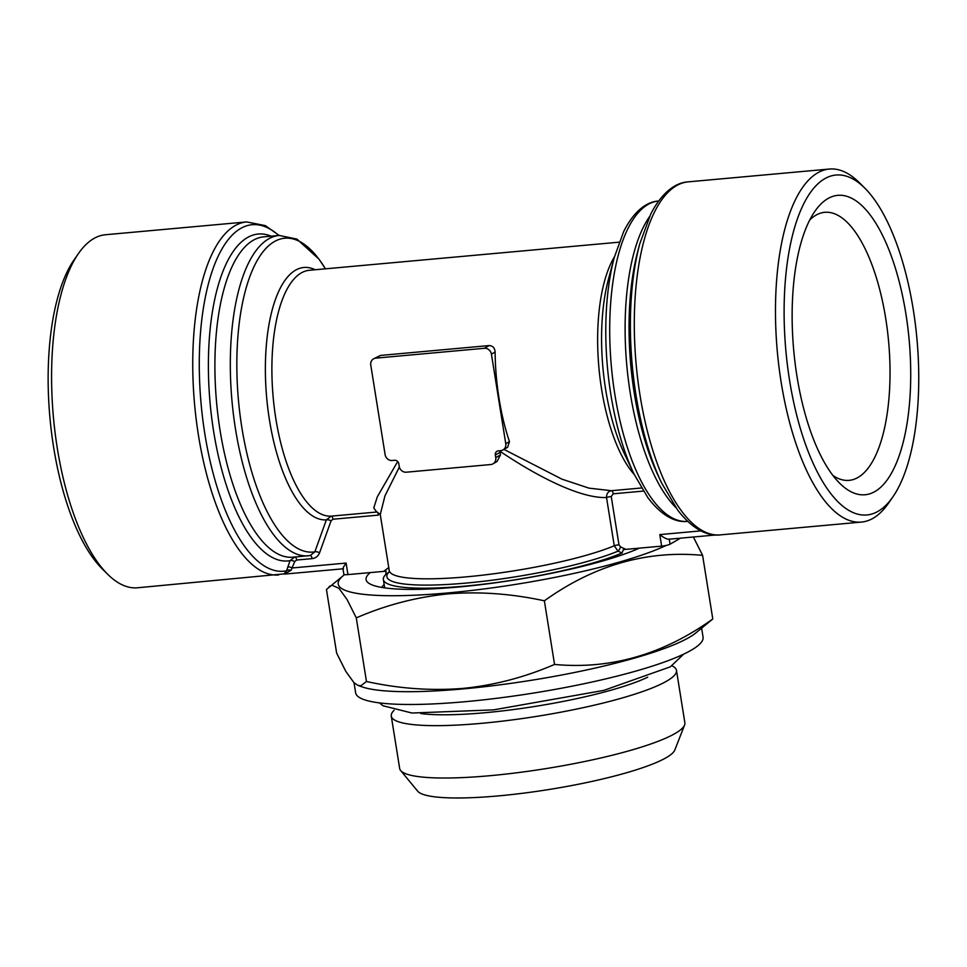 <?xml version="1.0" encoding="UTF-8"?>
<svg xmlns="http://www.w3.org/2000/svg" width="967" height="967" viewBox="0 0 967 967"><rect width="100%" height="100%" fill="white"/><g stroke="black" fill="none" stroke-linecap="round" stroke-linejoin="round"><path stroke-width="1.45" d="M284.117 573.89L286.595 570.772A3.941 2.357 -167.7 0 1 291.055 570.312L284.576 573.939A3.941 1.523 84.8 0 0 284.479 573.902M278.81 235.489A173.963 67.061 84.8 0 0 199.395 374.108A173.963 67.061 84.8 0 0 286.595 570.772L290.015 560.667L294.826 556.944M310.238 555.542L314.843 551.855L326.35 519.883L331.197 516.136A3.941 1.523 -95.2 0 1 332.974 519.243L331.089 520.742L319.606 552.701C318.216 556.194 315.701 558.177 312.075 558.636L296.664 560.038L294.778 561.513L291.055 570.312M394.101 710.31A144.421 23.293 -9.1 0 0 391.272 716.076A144.421 23.293 -9.1 0 0 537.555 716.233A144.421 23.293 -9.1 0 0 676.477 670.385A144.421 23.293 -9.1 0 0 671.992 665.804M420.718 713.537A130.642 21.069 -9.1 0 0 535.96 706.273A130.642 21.069 -9.1 0 0 647.709 677.178M643.357 491.079L613.211 493.811L611.241 496.542L618.977 544.796L620.56 546.899L625.842 549.365L623.364 549.631L622.047 553.015A130.642 21.069 170.9 0 1 478.629 584.733A130.642 21.069 170.9 0 1 383.367 579.547A130.642 21.069 170.9 0 1 385.797 574.458L386.075 571.171L347.951 574.591A6.564 1.064 -9.1 0 1 344.566 574.616A175.934 28.369 170.9 0 0 344.047 575.014L326.447 589.483L336.637 653.112L345.811 671.388L353.995 682.714L358.104 685.446L360.896 685.76L366.469 681.505C399.02 688.649 431.185 690.946 462.988 688.395C494.173 685.301 524.694 677.311 554.55 664.438C610.419 669.672 663.169 654.514 712.788 618.977L695.188 633.445A175.934 28.369 170.9 0 1 463.58 688.867A175.934 28.369 170.9 0 1 361.96 686.824L358.104 685.458M389.109 569.781A3.941 1.632 52.5 0 0 388.105 568.004L383.754 571.34M622.047 553.015L618.022 551.142A126.701 20.428 -9.1 0 1 466.106 583.077A126.701 20.428 -9.1 0 1 389.121 571.908L385.797 574.458M625.842 549.365L639.32 548.144A147.709 23.824 170.9 0 1 488.746 583.669A147.709 23.824 170.9 0 1 368.657 583.137A147.709 23.824 170.9 0 1 370.276 572.561M620.56 546.899A3.941 1.003 -65 0 1 618.022 551.142L614.263 545.787L606.527 497.534C580.224 498.525 537.241 476.405 500.048 451.311L500.169 450.695M391.272 716.076L399.661 768.451A144.421 23.293 -9.1 0 0 400.64 770.518A144.421 23.293 -9.1 0 0 545.944 768.608A144.421 23.293 -9.1 0 0 684.576 725.032A144.421 23.293 -9.1 0 0 684.866 722.772L676.477 670.385M400.64 770.518L417.708 791.199A130.775 21.093 -9.1 0 0 549.292 789.459A130.775 21.093 -9.1 0 0 674.821 750.017L684.576 725.032M611.241 496.542A3.941 0.641 -9.1 0 0 606.527 497.534C606.466 493.653 608.11 491.381 611.446 490.704L641.447 487.984M271.123 236.178A164.112 63.266 84.8 0 0 209.09 389.532A164.112 63.266 84.8 0 0 290.015 560.667A3.941 1.305 -160.1 0 1 294.778 561.513M639.32 548.144L661.646 546.125L659.796 534.606C664.208 538.051 667.351 539.538 669.237 539.09M315.194 269.757A126.701 48.846 84.8 0 0 265.695 383.125A126.701 48.846 84.8 0 0 326.35 519.883A3.941 1.305 -160.3 0 1 331.089 520.742M492.989 463.834A6.564 5.959 60.1 0 1 490.74 464.535L406.285 472.198A6.564 5.959 60.1 0 1 399.226 466.348L398.815 463.797A3.941 3.578 -119.9 0 0 394.584 460.28L392.167 460.497A6.564 5.959 60.1 0 1 385.12 454.647L370.772 365.091A6.564 5.959 60.1 0 1 373.528 358.854A6.564 5.959 60.1 0 1 375.776 358.141L484.358 348.289A6.564 5.959 60.1 0 1 491.417 354.14L505.765 443.708A6.564 5.959 60.1 0 1 503.009 449.945A6.564 5.959 60.1 0 1 500.761 450.646L498.343 450.864A3.941 3.578 -119.9 0 0 495.334 455.034L495.745 457.596A6.564 5.959 60.1 0 1 492.989 463.834L497.05 461.489L500.471 454.877L500.048 451.311M399.371 467.001L384.963 495.841L380.261 514.529L389.254 570.651A123.413 19.896 -9.1 0 0 478.81 575.595A123.413 19.896 -9.1 0 0 614.263 545.787A3.941 0.641 -9.1 0 1 618.977 544.796M693.375 536.999L702.598 555.348C646.73 550.114 593.98 565.272 544.361 600.809L554.55 664.438M544.361 600.809C511.289 593.653 479.124 591.357 447.854 593.919C416.161 597.135 385.64 605.124 356.279 617.877L366.469 681.505M661.646 546.125A6.564 1.064 -9.1 0 0 666.203 545.424A175.934 28.369 170.9 0 1 448.204 592.904A175.934 28.369 170.9 0 1 344.047 575.014M356.279 617.877L347.117 599.613L338.921 588.287L332.032 585.24L329.131 586.57M619.146 242.173L309.416 270.276A123.413 47.576 84.8 0 0 273.129 396.821A123.413 47.576 84.8 0 0 331.197 516.136L377.154 511.99M332.974 519.243L378.472 515.109A3.941 1.523 -95.2 0 0 376.707 512.014L373.77 507.929L377.323 496.772L397.691 461.525M381.747 587.428A134.57 21.697 170.9 0 1 384.165 584.564M278.689 574.966A177.251 68.331 84.8 0 1 198.465 435.38A177.251 68.331 84.8 0 1 246.645 221.927L105.476 234.739A177.251 68.331 84.8 0 0 78.508 253.463A177.251 68.331 84.8 0 0 57.295 448.192A177.251 68.331 84.8 0 0 107.627 574.217A177.251 68.331 84.8 0 0 137.519 587.779L284.238 573.866M78.508 253.463L74.072 259.857A170.675 65.792 84.8 0 0 53.644 447.37A170.675 65.792 84.8 0 0 102.103 568.729L107.627 574.217M892.819 496.965L888.383 503.36A177.251 68.331 -95.2 0 1 861.416 522.083A177.251 68.331 -95.2 0 1 781.191 382.485A177.251 68.331 -95.2 0 1 829.372 169.044A177.251 68.331 -95.2 0 1 859.276 182.606L864.788 188.094A170.675 65.792 -95.2 0 1 916.958 339.066A170.675 65.792 -95.2 0 1 892.819 496.965A170.675 65.792 -95.2 0 1 789.604 380.575A170.675 65.792 -95.2 0 1 799.165 214.13A170.675 65.792 -95.2 0 1 864.788 188.094M796.977 376.332A150.332 57.947 -95.2 0 1 814.976 211.181A150.332 57.947 -95.2 0 1 909.137 339.78A150.332 57.947 -95.2 0 1 839.658 483.222A150.332 57.947 -95.2 0 1 796.977 376.332M809.742 219.98A134.57 51.88 -95.2 0 1 824.791 212.305A134.57 51.88 -95.2 0 1 888.613 341.641A134.57 51.88 -95.2 0 1 849.111 480.357A134.57 51.88 -95.2 0 1 832.938 475.51M342.947 568.632L343.853 574.265A6.564 1.064 -9.1 0 0 344.566 574.616M287.695 567.085A3.941 1.305 -160.1 0 1 292.457 567.943L346.113 563.072C343.237 567.17 342.366 569.031 343.478 568.656M666.203 545.424A6.564 1.064 -9.1 0 0 670.058 544.203L679.559 538.728A6.564 1.064 -9.1 0 0 680.019 538.244L680.006 538.208M701.667 628.429L703.069 637.18A175.934 28.369 170.9 0 1 465.623 701.655A175.934 28.369 170.9 0 1 355.638 692.831L354.019 682.726M613.211 493.811A3.941 1.523 84.8 0 0 611.446 490.704L588.976 488.142L561.948 479.161L503.94 449.401M503.009 449.945L507.639 447.274L509.452 441.581A123.413 47.576 -95.2 0 1 495.104 352.024C494.838 347.927 492.832 345.787 489.084 345.57L380.502 355.433L373.528 358.854M702.598 555.348L712.788 618.977M342.971 568.801L285.144 574.047A6.564 2.526 -95.2 0 1 284.576 573.939M325.42 268.826A157.548 60.74 84.8 0 0 237.084 350.719A157.548 60.74 84.8 0 0 314.843 551.855A3.941 1.305 -160.2 0 1 319.606 552.701M246.645 221.927L265.381 225.637L279.197 235.452L263.81 236.842A160.836 61.997 84.8 0 0 216.596 402.623A160.836 61.997 84.8 0 0 292.88 557.197L310.697 555.481M325.432 268.826L319.11 259.277L296.893 239.079L279.209 235.452A160.836 61.997 84.8 0 0 232.007 401.232A160.836 61.997 84.8 0 0 308.292 555.795M687.682 521.37A160.836 61.997 -95.2 0 1 611.398 366.795A160.836 61.997 -95.2 0 1 658.6 201.015C647.866 201.595 634.654 209.573 623.655 231.633L614.323 257.343A157.548 60.74 -95.2 0 0 633.977 473.939L647.781 497.546C662.576 517.26 677.009 522.736 687.682 521.37L687.694 521.37M720.246 534.896A177.251 68.331 -95.2 0 1 640.021 395.298A177.251 68.331 -95.2 0 1 688.202 181.856C676.9 182.461 662.782 190.68 650.779 213.973L639.816 243.66A173.963 67.061 -95.2 0 0 661.525 482.811L677.637 510.032C693.653 530.774 709.016 536.322 720.246 534.896L861.416 522.083M661.525 482.811L658.418 476.26A164.112 63.266 -95.2 0 1 637.942 250.646L639.816 243.66M675.74 507.445A160.836 61.997 -95.2 0 1 626.797 365.393A160.836 61.997 -95.2 0 1 649.365 216.862M295.201 556.992A3.941 1.523 -95.2 0 1 296.664 560.038M659.796 534.606L700.906 530.871M500.471 454.877L495.745 457.596M500.06 452.314L495.334 455.034M310.383 555.529A3.941 1.523 -95.2 0 1 312.075 558.636M669.249 539.187L670.058 544.203M346.113 563.072L347.951 574.591M633.977 473.939L624.247 453.438A126.701 48.846 -95.2 0 1 608.448 279.258L614.323 257.343M634.267 474.567A123.413 47.576 -95.2 0 1 598.936 367.931A123.413 47.576 -95.2 0 1 614.504 256.678M489.084 345.57L484.358 348.289M380.502 355.433L375.776 358.141M509.452 441.581L505.765 443.708M495.104 352.024L491.417 354.14M383.367 579.547L384.697 587.888M389.109 572.113L389.254 570.651M715.628 534.981L668.705 539.235M380.261 514.529L377.057 511.99M379.427 702.9L382.992 705.753L411.954 713.03L493.569 709.875L603.771 690.39L670.349 666.819L683.609 654.176M688.202 181.856L829.372 169.044"/></g></svg>
